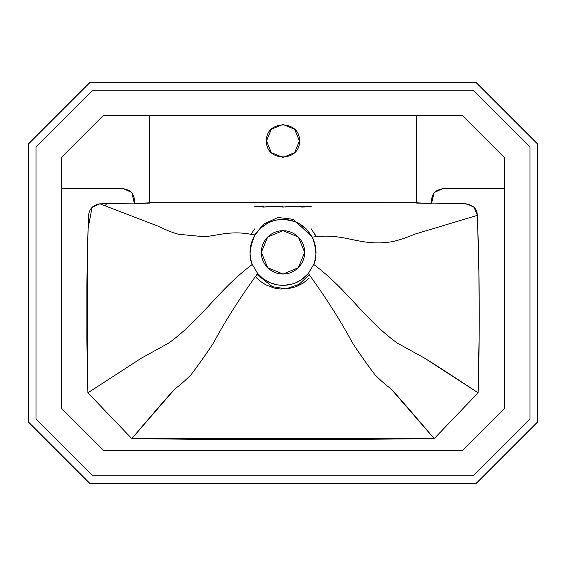 <?xml version="1.0" encoding="UTF-8"?>
<svg xmlns="http://www.w3.org/2000/svg" width="566" height="566" viewBox="0 0 566 566"><rect width="100%" height="100%" fill="white"/><g stroke="black" fill="none" stroke-linecap="round" stroke-linejoin="round"><path stroke-width="0.85" d="M254.721 206.689L258.337 206.689L254.721 206.689M269.02 206.689L277.658 206.689L269.02 206.689M288.342 206.689L296.98 206.689L288.342 206.689M307.663 206.689L311.279 206.689L307.663 206.689M104.915 205.741L106.748 203.696L104.915 205.741M254.721 228.876L250.894 234.458L254.721 228.876M257.006 278.359L255.344 276.583L260.381 281.344L265.928 284.924L273.972 288.002L280.078 289.014L287.698 288.823L296.053 286.729L303.206 283.078L308.994 278.359M313.713 232.159L316.316 236.821L311.279 228.876M288.419 206.604L283 207.085L277.644 206.682L285.526 207.029L288.412 206.625L286.085 206.187L287.804 206.371M277.644 206.682L281.939 206.095M282.993 206.088L278.734 206.293M307.706 206.661L302.973 206.088L307.741 206.604L304.848 207.029L296.945 206.548L301.996 207.085L306.963 206.852M296.966 206.682L301.268 206.095M269.098 206.604L263.678 207.085L258.315 206.682L266.197 207.029L269.098 206.604L266.763 206.187L268.475 206.371M258.315 206.682L262.808 206.095M263.671 206.088L259.405 206.293M261.322 252.365L267.668 237.034L283 230.687L298.332 237.034L304.678 252.365L298.332 267.697L283 274.043L267.668 267.697L261.322 252.365C261.358 246.557 263.473 241.449 267.668 237.034C272.083 232.838 277.191 230.723 283 230.687C288.809 230.723 293.917 232.838 298.332 237.034C302.527 241.449 304.642 246.557 304.678 252.365C304.642 258.174 302.527 263.282 298.332 267.697C293.917 271.892 288.809 274.008 283 274.043C277.191 274.008 272.083 271.892 267.668 267.697C263.473 263.282 261.358 258.174 261.322 252.365C261.358 246.557 263.473 241.449 267.668 237.034C272.083 232.838 277.191 230.723 283 230.687C288.809 230.723 293.917 232.838 298.332 237.034C302.527 241.449 304.642 246.557 304.678 252.365C304.642 258.174 302.527 263.282 298.332 267.697C293.917 271.892 288.809 274.008 283 274.043C277.191 274.008 272.083 271.892 267.668 267.697C263.473 263.282 261.358 258.174 261.322 252.365M478.093 392.811C467.856 386.033 437.2 365.778 424.642 358.172L397.12 342.996C362.65 317.554 348.387 290.471 313.713 264.421C317.045 258.018 316.564 248.934 312.276 237.161C345.734 232.237 358.71 246.981 391.736 241.753C398.231 240.451 405.893 237.932 414.708 234.197L477.357 215.349C479.6 274.418 479.841 333.572 478.093 392.811L434.193 438.629L391.085 388.934C385.46 384.682 380.133 379.998 375.102 374.89C367.942 365.615 360.408 354.946 352.498 342.89C340.782 321.078 326.073 297.935 308.35 273.477L313.713 264.421C348.387 290.471 362.65 317.554 397.12 342.996L424.642 358.172L478.093 392.811L434.193 438.629L131.807 438.629C140.389 428.497 166.029 398.273 174.901 388.927C180.526 384.675 185.853 379.991 190.891 374.883C198.05 365.608 205.585 354.939 213.495 342.89C225.211 321.071 239.927 297.935 257.643 273.47L263.282 278.819L270.159 282.752L277.206 284.847L283.354 285.356L291.221 284.316L295.707 282.809L301.848 279.441L308.35 273.477C326.073 297.935 340.782 321.078 352.498 342.89C360.408 354.946 367.942 365.615 375.102 374.89C380.133 379.998 385.46 384.682 391.085 388.934C399.957 398.273 425.604 428.497 434.193 438.629L364.695 439.294L193.459 439.294L131.807 438.629L87.907 392.811L141.351 358.165L168.88 342.982C203.343 317.547 217.613 290.471 252.287 264.414L257.643 273.47C239.927 297.935 225.211 321.071 213.495 342.89C205.585 354.939 198.05 365.608 190.891 374.883C185.853 379.991 180.526 384.675 174.901 388.927L131.807 438.629L87.907 392.811L87.355 365.855L87.475 249.776L88.537 215.462C89.357 208.698 93.149 204.821 99.913 203.824L159.301 226.633C166.892 230.447 173.458 233.015 178.998 234.338L204.354 236.737C220.117 235.208 232.117 229.945 254.891 235.095C249.479 247.738 248.608 257.509 252.287 264.414C217.613 290.471 203.343 317.547 168.88 342.982L141.351 358.165L87.907 392.811L86.867 340.449L86.874 284.068L87.539 247.158L88.084 228.388L92.081 207.361L99.913 203.824L134.375 203.095L134.375 203.569L149.601 202.805L339.805 202.515L416.399 202.784L431.625 203.534L431.625 203.074L449.199 203.505C459.337 204.114 476.749 200.796 477.357 215.349L414.708 234.197C405.893 237.932 398.231 240.451 391.736 241.753C358.71 246.981 345.734 232.237 312.276 237.161L306.326 229.039C300.086 223.011 292.707 219.792 284.189 219.396C274.758 219.198 266.579 222.41 259.674 229.039L254.891 235.095C249.457 244.462 248.587 254.233 252.287 264.414L257.643 273.47L259.674 275.692C266.197 282.002 273.972 285.222 283 285.356C292.028 285.222 299.803 282.002 306.326 275.692L308.35 273.477L313.713 264.421C317.144 255.132 316.663 246.04 312.276 237.161L307.628 230.419L300.426 224.355L294.681 221.511L284.924 219.431L276.675 219.983L271.822 221.327L267.527 223.23L260.204 228.523L254.891 235.095C232.117 229.945 220.117 235.208 204.354 236.737L178.998 234.338C173.458 233.015 166.892 230.447 159.301 226.633L99.913 203.824L134.375 203.095L132.012 193.197L131.114 192.185L123.685 188.789L61.489 188.789L61.489 408.369L61.489 157.631L61.489 408.369L103.429 450.31L462.571 450.31L504.511 408.369L504.511 188.789L442.315 188.789L434.886 192.185L433.988 193.197L431.625 203.074L462.655 203.852C463.561 202.656 467.36 203.802 474.053 207.298L477.357 215.349L478.893 268.864L479.197 331.917L478.093 392.811M302.322 206.088L298.049 206.293M131.022 192.093L132.012 193.197L134.375 203.569L149.601 203.102L149.601 115.69L149.601 202.805L416.399 202.784L416.399 115.69L416.399 202.784M299.464 140.948L294.631 152.615L282.965 157.447L271.298 152.615L266.473 140.948L271.298 129.289L282.965 124.456L294.631 129.289L299.464 140.948C300.369 162.223 265.567 162.223 266.473 140.948C265.567 119.681 300.369 119.681 299.464 140.948L294.631 152.615L282.965 157.447L271.298 152.615L266.473 140.948L271.298 129.289L282.965 124.456L294.631 129.289L299.464 140.948M149.601 115.69L462.571 115.69L504.511 157.631L504.511 408.369L504.511 188.789L442.315 188.789C434.752 190.134 431.186 194.647 431.625 202.317L433.988 193.197L434.978 192.093M431.625 202.317L431.625 203.534L416.399 203.067M134.375 202.317C134.814 194.647 131.248 190.134 123.685 188.789L61.489 188.789M123.685 188.789L131.114 192.185M462.571 115.69L504.511 157.631L504.511 408.369L462.571 450.31L103.429 450.31L61.489 408.369L61.489 157.631L103.429 115.69L416.399 115.69M103.429 450.31L462.571 450.31L103.429 450.31L61.489 408.369M529.96 418.911L529.96 147.089L473.112 90.235L92.888 90.235L36.04 147.089L36.04 418.911L92.888 475.765L473.112 475.765L529.96 418.911C541.061 423.51 541.061 423.51 529.96 418.911L529.96 147.089C541.061 142.49 541.061 142.49 529.96 147.089C541.061 142.49 541.061 142.49 529.96 147.089L473.112 90.235C477.711 79.134 477.711 79.134 473.112 90.235L92.888 90.235C88.289 79.134 88.289 79.134 92.888 90.235L36.04 147.089C24.939 142.49 24.939 142.49 36.04 147.089L36.04 418.911C24.939 423.51 24.939 423.51 36.04 418.911L92.888 475.765C88.289 486.866 88.289 486.866 92.888 475.765L473.112 475.765C477.711 486.866 477.711 486.866 473.112 475.765L529.96 418.911C541.061 423.51 541.061 423.51 529.96 418.911M504.511 408.369L462.571 450.31M61.489 157.631L103.429 115.69M473.112 475.765C477.711 486.866 477.711 486.866 473.112 475.765M92.888 475.765C88.289 486.866 88.289 486.866 92.888 475.765M36.04 418.911C24.939 423.51 24.939 423.51 36.04 418.911M36.04 147.089C24.939 142.49 24.939 142.49 36.04 147.089M92.888 90.235C88.289 79.134 88.289 79.134 92.888 90.235M473.112 90.235C477.711 79.134 477.711 79.134 473.112 90.235M254.537 235.031L263.869 224.023L277.892 217.493L293.238 219.325L312.439 237.147M309.234 274.659L299.096 284.365L286.021 288.837L272.437 286.707L256.929 274.439M537.7 422.116L537.7 143.884L476.317 82.502L89.683 82.502L28.3 143.884L28.3 422.116L89.683 483.498L476.317 483.498L537.7 422.116L537.7 143.884L476.317 82.502L89.683 82.502L28.3 143.884L28.3 422.116L89.683 483.498L476.317 483.498L537.7 422.116M537.502 422.031L537.502 143.969L476.232 82.7L89.768 82.7L28.498 143.969L28.498 422.031L89.768 483.3L476.232 483.3L537.502 422.031"/></g></svg>
